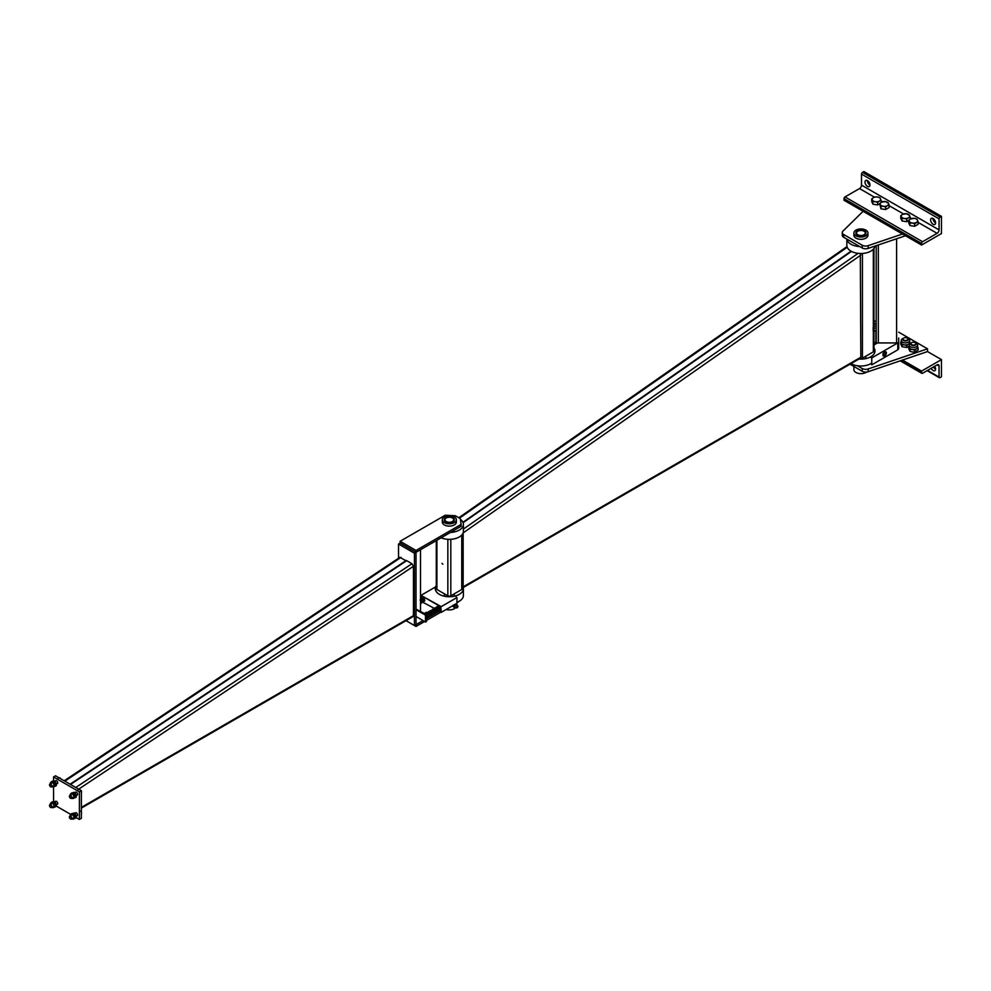 <?xml version="1.0" encoding="UTF-8"?>
<svg xmlns="http://www.w3.org/2000/svg" width="991" height="991" viewBox="0 0 991 991"><rect width="100%" height="100%" fill="white"/><g stroke="black" fill="none" stroke-linecap="round" stroke-linejoin="round"><path stroke-width="1.49" d="M859.829 246.586A14.06 8.114 180 0 1 846.909 239.128M846.859 239.104L846.859 245.384A14.06 8.114 -0 0 0 855.543 252.891A14.06 8.114 -0 0 0 870.866 251.119A14.06 8.114 -0 0 0 874.929 246.115M870.866 363.623A14.06 8.114 180 0 1 850.996 363.635M858.974 359.039A14.06 8.114 -0 0 0 870.866 356.735A14.06 8.114 -0 0 0 874.979 351A14.06 8.114 -0 0 0 873.963 347.977M860.039 358.42A2.106 1.214 -0 0 0 862.418 358.172L873.344 351.855A2.106 1.214 -0 0 0 873.963 351L873.963 248.419M851.071 251.169L462.946 522.307M463.144 532.749L463.156 586.845A2.106 1.214 60 0 1 462.71 587.812L860.386 358.222A2.106 1.214 -120 0 0 860.82 357.255L860.312 253.498M462.376 587.019A1.264 0.731 -120 0 0 462.562 586.499L462.562 533.988M851.467 251.392L463.107 522.703M450.422 532.44A14.06 8.114 -0 0 0 459.279 530.086A14.06 8.114 -0 0 0 463.392 524.338A14.06 8.114 -0 0 0 460.381 519.321M463.392 524.338L463.392 531.226A14.06 8.114 180 0 1 459.279 536.973A14.06 8.114 180 0 1 441.106 537.816M456.938 602.342A14.06 8.114 -0 0 0 459.279 601.252A14.06 8.114 -0 0 0 463.392 595.517L463.392 588.629A14.06 8.114 180 0 1 459.279 594.365A14.06 8.114 180 0 1 443.956 596.124A14.06 8.114 180 0 1 435.272 588.629A14.06 8.114 180 0 1 436.288 585.594M463.255 587.502A14.06 8.114 180 0 1 463.392 588.629M442.816 564.201L442.06 563.396L442.816 564.201M436.288 540.603L436.288 588.629A2.106 1.214 -0 0 0 436.907 589.484L447.845 595.802A2.106 1.214 -0 0 0 450.818 595.802L461.756 589.484A2.106 1.214 -0 0 0 462.376 588.629L462.376 534.26M445.752 517.686A5.066 2.923 180 0 1 451.264 517.054A5.066 2.923 180 0 1 454.398 519.755A5.066 2.923 180 0 1 449.332 522.666A5.066 2.923 180 0 1 444.265 519.755A5.066 2.923 180 0 1 445.752 517.686M444.364 516.881A7.024 4.063 -0 0 0 442.308 519.755A7.024 4.063 -0 0 0 449.332 523.805A7.024 4.063 -0 0 0 456.368 519.755A7.024 4.063 -0 0 0 452.02 516.001A7.024 4.063 -0 0 0 444.364 516.881M456.368 519.755L456.368 522.046A7.024 4.063 180 0 1 449.332 526.11A7.024 4.063 180 0 1 442.308 522.046L442.308 519.755M446.061 518.082A4.918 2.837 -0 0 0 445.851 518.194L445.851 518.194A4.918 2.837 -0 0 0 444.414 520.213A4.918 2.837 -0 0 0 444.439 520.486M454.225 520.486A4.918 2.837 -0 0 0 454.25 520.213A4.918 2.837 -0 0 0 452.813 518.194A4.918 2.837 -0 0 0 452.602 518.082M446.247 517.971L446.247 517.971A4.36 2.515 180 0 1 452.416 517.971A4.36 2.515 180 0 1 452.416 521.526A4.36 2.515 180 0 1 446.247 521.526A4.36 2.515 180 0 1 446.247 517.971L446.247 517.971M446.21 609.49A7.024 4.063 -0 0 0 454.299 608.722A7.024 4.063 -0 0 0 455.389 607.904M455.81 603.792L456.294 604.386A1.833 1.053 120 0 0 456.095 604.2A1.833 1.053 120 0 0 455.402 604.176M453.184 605.179L452.924 606.207L454.312 607.632L453.568 606.579L454.312 604.646M452.924 606.207L453.568 606.579M455.179 607.272L454.312 607.632M454.956 604.436A1.833 1.053 120 0 0 454.064 605.674A1.833 1.053 120 0 0 454.064 607.173A1.833 1.053 120 0 0 454.262 607.359A1.833 1.053 120 0 0 454.758 607.433M456.133 607.632A1.833 1.053 -60 0 1 455.971 607.731A1.833 1.053 -60 0 1 455.055 607.817A1.833 1.053 -60 0 1 455.055 605.712A1.833 1.053 -60 0 1 456.888 604.659A1.833 1.053 -60 0 1 457.26 605.674M457.223 607.805A1.127 0.644 -60 0 1 456.603 606.603A1.127 0.644 -60 0 1 457.953 606.542M457.161 607.842L457.953 606.603L457.161 607.842M416.034 550.463L400.116 541.272L400.116 543.105L416.034 552.297L461.137 526.246L461.137 524.412L416.034 550.463L416.034 552.297L414.436 553.213L398.531 544.034L400.116 543.105L416.034 552.297L416.034 624.615L422.984 620.601M400.116 541.272L445.232 515.233L455.303 515.729L460.27 518.603L461.137 524.412M426.464 618.595L439.236 611.212M416.034 626.448L416.034 624.615L414.436 625.532L406.013 620.663L416.034 626.448L424.582 621.518M461.137 599.927L456.938 602.838M421.348 598.564L421.348 595.603L440.834 606.851L440.834 612.141L426.464 620.428M434.256 608.338L422.897 602.28M421.175 603.284L420.506 603.668L420.506 601.314M398.531 544.034L398.531 558.255M414.436 553.213L414.436 625.532M408.577 547.986L407.574 547.416M420.506 611.125L420.506 549.708M426.464 614.569L426.464 621.456L425.473 622.038L425.473 615.151L426.464 614.569L416.034 609.118M416.034 616.464L425.473 622.038M425.473 615.151L416.034 609.688M406.285 560.943L399.93 557.326L64.192 780.797M70.113 784.215L406.285 560.448M70.51 784.451L406.682 560.671L411.946 563.718L413.445 566.307L413.445 615.659A2.106 1.214 60 0 1 413.012 616.625L81.386 808.086M79.404 819.433L81.386 818.281L81.386 790.731L55.546 775.804L53.551 776.956L79.404 791.883L79.404 819.433L76.208 817.587M75.266 793.271A1.685 0.979 60 0 1 75.576 792.143A1.685 0.979 60 0 1 76.418 792.218A1.685 0.979 60 0 1 77.521 793.704A1.685 0.979 60 0 1 77.261 795.055A1.685 0.979 60 0 1 76.418 794.98A1.685 0.979 60 0 1 76.183 794.819M55.372 802.45A1.685 0.979 60 0 1 55.694 801.323A1.685 0.979 60 0 1 56.537 801.409A1.685 0.979 60 0 1 57.639 802.896A1.685 0.979 60 0 1 57.379 804.246A1.685 0.979 60 0 1 56.537 804.159A1.685 0.979 60 0 1 56.301 803.998M75.266 813.933A1.685 0.979 60 0 1 75.576 812.806A1.685 0.979 60 0 1 76.418 812.88A1.685 0.979 60 0 1 77.521 814.367A1.685 0.979 60 0 1 77.261 815.729A1.685 0.979 60 0 1 76.418 815.643A1.685 0.979 60 0 1 76.183 815.482M55.285 806.947L54.183 807.12A2.676 1.548 -120 0 0 54.567 807.008A2.676 1.548 -120 0 0 55.124 805.782L55.285 806.947L56.437 805.026L55.496 802.586L53.601 801.496L53.551 786.928A2.676 1.548 60 0 1 52.052 786.656M55.285 786.272L54.183 786.458A2.676 1.548 -120 0 0 54.567 786.334A2.676 1.548 -120 0 0 55.124 785.12L55.285 786.272L56.264 785.714L56.264 783.2L53.601 780.834L53.551 776.956M81.386 790.731L79.404 791.883M70.25 815.878A2.676 1.548 60 0 1 70.237 815.655A2.676 1.548 60 0 1 70.782 814.429L56.326 806.104M55.372 781.788A1.685 0.979 60 0 1 55.694 780.66A1.685 0.979 60 0 1 56.537 780.747A1.685 0.979 60 0 1 57.639 782.233A1.685 0.979 60 0 1 57.379 783.584A1.685 0.979 60 0 1 56.537 783.497A1.685 0.979 60 0 1 56.301 783.336M69.432 796.454A1.437 0.83 60 0 1 71.476 797.631A1.437 0.83 60 0 1 69.432 796.454L69.432 796.256A1.685 0.979 60 0 1 69.779 795.476A1.685 0.979 60 0 1 71.476 796.454A1.685 0.979 60 0 1 71.476 798.399A1.685 0.979 60 0 1 70.621 798.325A1.685 0.979 60 0 1 70.534 798.263M79.317 789.542L77.942 789.455M81.386 791.598L79.738 789.294M81.386 793.989L81.522 791.524M70.25 795.216A2.676 1.548 60 0 1 70.237 794.993A2.676 1.548 60 0 1 70.782 793.766A2.676 1.548 60 0 1 73.458 795.302A2.676 1.548 60 0 1 73.458 798.387A2.676 1.548 60 0 1 71.934 798.139M71.228 794.41L71.402 793.06L73.284 792.887L75.18 795.24L76.146 794.671L76.146 797.198L74.065 797.941A2.676 1.548 -120 0 0 74.449 797.817A2.676 1.548 -120 0 0 75.006 796.591A2.676 1.548 -120 0 0 74.065 794.163A2.676 1.548 -120 0 0 72.17 793.073A2.676 1.548 -120 0 0 71.786 793.196L70.782 793.766M75.18 795.24L75.18 797.755M76.146 794.671L74.263 792.329L73.284 792.887M74.263 792.329L71.402 793.06M49.55 784.971A1.437 0.83 60 0 1 51.594 786.148A1.437 0.83 60 0 1 49.55 784.971L49.55 784.773A1.685 0.979 60 0 1 49.897 784.005A1.685 0.979 60 0 1 51.582 784.971A1.685 0.979 60 0 1 51.582 786.928A1.685 0.979 60 0 1 50.739 786.842A1.685 0.979 60 0 1 50.652 786.78M59.435 778.059L58.06 777.972M61.008 778.963L59.856 777.811M50.355 783.732A2.676 1.548 60 0 1 50.355 783.509A2.676 1.548 60 0 1 50.9 782.283A2.676 1.548 60 0 1 53.576 783.831A2.676 1.548 60 0 1 53.576 786.916L54.567 786.334M51.346 782.94L51.507 781.577L53.403 781.404L55.285 783.757L55.124 785.12A2.676 1.548 -120 0 0 54.183 782.679A2.676 1.548 -120 0 0 52.288 781.589A2.676 1.548 -120 0 0 51.904 781.713L50.9 782.283M54.381 780.846L53.403 781.404M53.601 780.834L51.507 781.577M56.264 783.2L55.285 783.757M69.432 817.117A1.437 0.83 60 0 1 71.476 818.293A1.437 0.83 60 0 1 69.432 817.117L69.432 816.918A1.685 0.979 60 0 1 69.779 816.15A1.685 0.979 60 0 1 71.476 817.117A1.685 0.979 60 0 1 71.476 819.074A1.685 0.979 60 0 1 70.621 818.987A1.685 0.979 60 0 1 70.534 818.925M81.386 812.261L80.791 810.985M81.386 814.652L81.522 812.186M71.228 815.073L71.402 813.722L73.284 813.549L75.18 815.903L76.146 815.345L76.146 817.86L74.065 818.603A2.676 1.548 -120 0 0 74.449 818.479A2.676 1.548 -120 0 0 75.006 817.265A2.676 1.548 -120 0 0 74.065 814.825A2.676 1.548 -120 0 0 72.17 813.735A2.676 1.548 -120 0 0 71.786 813.859L70.782 814.429A2.676 1.548 60 0 1 73.458 815.977A2.676 1.548 60 0 1 73.458 819.062A2.676 1.548 60 0 1 71.934 818.801M75.18 815.903L75.18 818.417M76.146 815.345L74.263 812.992L73.284 813.549M74.263 812.992L71.402 813.722M49.55 805.633A1.437 0.83 60 0 1 51.594 806.81A1.437 0.83 60 0 1 49.55 805.633L49.55 805.435A1.685 0.979 60 0 1 49.897 804.667A1.685 0.979 60 0 1 51.582 805.646A1.685 0.979 60 0 1 51.582 807.591A1.685 0.979 60 0 1 50.739 807.504A1.685 0.979 60 0 1 50.652 807.454M50.355 804.395A2.676 1.548 60 0 1 50.355 804.172A2.676 1.548 60 0 1 50.9 802.945A2.676 1.548 60 0 1 53.576 804.494A2.676 1.548 60 0 1 53.576 807.578A2.676 1.548 60 0 1 52.052 807.318M51.346 803.602L51.507 802.239L53.403 802.078L55.285 804.419L55.124 805.782A2.676 1.548 -120 0 0 54.183 803.342A2.676 1.548 -120 0 0 52.288 802.252A2.676 1.548 -120 0 0 51.904 802.376L50.9 802.945M54.381 801.508L53.403 802.078M53.601 801.496L51.507 802.239M56.264 803.862L55.285 804.419M440.834 606.851L441.23 612.364L438.233 610.642M456.244 597.152L456.938 597.561L441.23 606.628L421.348 595.603M456.938 597.561L456.938 603.296L441.23 612.364M421.348 595.145L435.582 586.92M425.932 618.347L426.464 617.269M426.848 617.046L425.932 614.68M426.588 617.542A2.255 1.301 -120 0 0 427.257 617.195A2.255 1.301 -120 0 0 427.257 615.361A2.255 1.301 -120 0 0 425.882 613.652A2.255 1.301 -120 0 0 424.718 613.565M426.762 616.538A1.4 0.818 -120 0 0 426.464 614.891M426.935 617.765L429.252 615.659L428.323 613.293L426.935 614.098L427.864 616.464L426.935 617.765L425.882 617.319M429.252 615.659L427.864 616.464M428.323 613.293L426.489 612.24L425.102 613.033L426.935 614.098M424.507 613.776L425.102 613.033M439.347 609.985L439.335 607.347L439.558 609.106M850.005 364.217L862.207 371.253A4.918 2.837 0 0 0 868.178 371.699L927.526 351.57L927.526 348.82L868.178 368.949A4.918 2.837 180 0 1 862.207 368.503L857.45 365.753M898.701 332.171L927.526 348.82M863.111 211.294L842.969 231.089A4.918 2.837 0 0 0 842.288 232.526A4.918 2.837 0 0 0 843.725 234.545L862.207 245.211A4.918 2.837 0 0 0 868.178 245.644L902.479 234.025M905.489 235.759L868.178 248.407A4.918 2.837 180 0 1 862.207 247.961L843.725 237.295A4.918 2.837 180 0 1 842.288 235.288L842.288 232.526M876.205 245.681L876.205 343.679M898.701 337.981L898.701 348.535A2.106 1.214 0 0 1 897.772 349.538M909.973 223L909.342 221.34A4.212 2.44 0 0 0 912.327 223.062L909.973 223L909.973 225.564L914.681 226.295L918.124 224.3L918.124 221.736L914.681 223.731L912.327 223.062A4.212 2.44 0 0 0 916.402 222.43A4.212 2.44 0 0 0 917.493 220.076A4.212 2.44 0 0 0 914.507 218.354L916.861 219.023L918.124 221.736M908.71 220.287L910.432 218.986A4.212 2.44 0 0 0 909.342 221.34L908.71 220.287L908.71 222.851L909.973 225.564M914.681 226.295L914.681 223.731M910.432 218.986L914.507 218.354A4.212 2.44 0 0 0 910.432 218.986M902.021 218.404L901.389 216.744A4.212 2.44 0 0 0 904.374 218.466L902.021 218.404L902.021 220.968L906.715 221.699L908.71 220.547M900.757 215.691L902.479 214.39A4.212 2.44 0 0 0 901.389 216.744L900.757 215.691L900.757 218.255L902.021 220.968M906.715 219.135L904.374 218.466A4.212 2.44 0 0 0 908.437 217.834L906.715 219.135L906.715 221.699M906.554 213.759L909.54 215.481A4.212 2.44 0 0 0 906.554 213.759A4.212 2.44 0 0 0 902.479 214.39L906.554 213.759M910.159 219.147L910.159 217.153L908.437 217.834A4.212 2.44 0 0 0 909.54 215.481L910.159 217.153M879.686 203.787L877.692 204.939L872.984 204.208L871.721 201.495L871.721 198.931L872.353 199.984A4.212 2.44 180 0 1 873.443 197.63L871.721 198.931M875.164 196.949L873.443 197.63A4.212 2.44 180 0 1 877.518 196.998L875.164 196.949M879.872 197.667L877.518 196.998A4.212 2.44 180 0 1 880.503 198.72A4.212 2.44 180 0 1 879.413 201.074L881.135 200.393L879.872 197.667M872.984 201.644L875.338 201.706A4.212 2.44 180 0 1 872.353 199.984L872.984 204.208M877.692 202.375L879.413 201.074A4.212 2.44 180 0 1 875.338 201.706L877.692 202.375L877.692 204.939M881.135 202.387L881.135 200.393M887.366 205.67L889.088 204.976L888.456 203.316A4.212 2.44 180 0 1 887.366 205.67A4.212 2.44 180 0 1 883.291 206.301L885.644 206.97L887.366 205.67M888.456 203.316L885.471 201.594A4.212 2.44 180 0 1 888.456 203.316M879.686 203.527L880.305 204.58A4.212 2.44 180 0 1 881.408 202.226L879.686 203.527L880.937 208.804L880.937 206.239L883.291 206.301A4.212 2.44 180 0 1 880.305 204.58L880.937 206.239M885.471 201.594L881.408 202.226A4.212 2.44 180 0 1 885.471 201.594M889.088 204.976L889.088 207.54L885.644 209.535L880.937 208.804M885.644 209.535L885.644 206.97M911.559 342.725A2.812 1.623 0 0 0 911.423 342.787L911.423 342.787A2.812 1.623 0 0 0 910.605 343.939A2.812 1.623 0 0 0 913.417 345.562A2.812 1.623 0 0 0 916.229 343.939A2.812 1.623 0 0 0 915.399 342.787A2.812 1.623 0 0 0 915.275 342.725M911.67 342.651L911.67 342.651A2.465 1.425 0 0 0 911.67 344.657A2.465 1.425 0 0 0 915.151 344.657A2.465 1.425 0 0 0 915.151 342.651A2.465 1.425 0 0 0 911.67 342.651M912.327 349.451L914.681 350.12L916.402 348.82A4.212 2.44 180 0 1 912.327 349.451A4.212 2.44 180 0 1 909.342 347.73L909.973 349.389L912.327 349.451M917.629 345.029L917.629 347.098A4.212 2.44 180 0 1 916.402 348.82L918.124 348.126L918.124 350.046L914.681 352.028L912.327 351.978L909.973 351.297L908.71 348.584L908.71 346.677L909.342 347.73A4.212 2.44 180 0 1 909.193 347.098L909.193 345.029A4.212 2.44 -0 0 0 913.417 347.469A4.212 2.44 -0 0 0 917.629 345.029A4.212 2.44 -0 0 0 915.672 342.973M909.973 351.297L909.973 349.389M914.681 352.028L914.681 350.12M918.124 348.126L917.493 346.466M911.15 342.973A4.212 2.44 -0 0 0 910.432 343.307A4.212 2.44 -0 0 0 909.193 345.029M903.606 338.129A2.812 1.623 0 0 0 903.47 338.204L903.47 338.204A2.812 1.623 0 0 0 902.652 339.343A2.812 1.623 0 0 0 905.464 340.966A2.812 1.623 0 0 0 908.276 339.343A2.812 1.623 0 0 0 907.446 338.204A2.812 1.623 0 0 0 907.322 338.129M903.718 338.055L903.718 338.055A2.465 1.425 0 0 0 903.718 340.062A2.465 1.425 0 0 0 907.199 340.062A2.465 1.425 0 0 0 907.199 338.055A2.465 1.425 0 0 0 903.718 338.055M909.156 346.28L906.715 347.445L902.021 346.714L900.757 344.001L900.757 342.081L901.389 343.134A4.212 2.44 180 0 1 901.24 342.502L901.24 340.433A4.212 2.44 -0 0 0 905.464 342.874A4.212 2.44 -0 0 0 909.676 340.433A4.212 2.44 -0 0 0 907.719 338.377M904.374 344.856L906.715 345.525L908.437 344.224A4.212 2.44 180 0 1 904.374 344.856A4.212 2.44 180 0 1 901.389 343.134L902.021 344.806L904.374 344.856M909.676 340.433L909.676 342.502A4.212 2.44 180 0 1 908.437 344.224L910.159 343.543L909.54 341.87M906.715 347.445L906.715 345.525M903.197 338.377A4.212 2.44 -0 0 0 902.479 338.711A4.212 2.44 -0 0 0 901.24 340.433M902.021 346.714L902.021 344.806M876.205 324.206A2.812 1.623 180 0 1 873.963 323.376M876.205 323.71A2.465 1.425 180 0 1 874.124 322.781A2.465 1.425 180 0 1 874.694 321.295A2.465 1.425 180 0 1 876.205 320.886M873.963 327.724A4.212 2.44 -0 0 0 875.338 328.095L872.984 328.046M876.205 326.113A4.212 2.44 180 0 1 873.963 325.655M876.205 328.281L875.338 328.095A4.212 2.44 -0 0 0 876.205 328.182M872.984 329.953L875.375 330.622M941.45 233.566L921.568 245.037L921.568 243.439A1.4 0.818 -60 0 1 922.559 241.717L937.077 233.331A2.812 1.623 120 0 0 939.059 229.887L939.059 218.862A1.4 0.818 -60 0 1 940.063 217.14L941.45 216.348L941.45 233.566M941.45 216.348L863.904 171.567L862.517 172.372A1.4 0.818 120 0 0 861.513 174.094L861.513 185.119A2.812 1.623 -60 0 1 859.531 188.563L845.013 196.936A1.4 0.818 120 0 0 844.022 198.658L844.022 200.269L921.568 245.037M867.484 180.635A3.518 2.032 60 0 1 869.776 183.731A3.518 2.032 60 0 1 869.243 186.556A3.518 2.032 60 0 1 865.725 184.524A3.518 2.032 60 0 1 865.725 180.461A3.518 2.032 60 0 1 867.484 180.635M933.101 218.528A3.518 2.032 60 0 1 935.393 221.625A3.518 2.032 60 0 1 934.86 224.437A3.518 2.032 60 0 1 931.342 222.405A3.518 2.032 60 0 1 931.342 218.354A3.518 2.032 60 0 1 933.101 218.528M867.385 180.585A3.518 2.032 -120 0 0 869.962 185.057M933.002 218.466A3.518 2.032 -120 0 0 935.578 222.938M941.45 359.609L921.568 371.092L921.568 372.69A1.4 0.818 120 0 0 922.559 373.273L937.077 364.886A2.812 1.623 -60 0 1 938.477 364.75A2.812 1.623 -60 0 1 939.059 366.038L939.059 377.063A1.4 0.818 120 0 0 940.063 377.633L941.45 376.828L941.45 359.609L927.526 351.57M873.963 320.65L874.904 321.183M902.479 360.067L921.568 371.092M935.578 369.197A3.518 2.032 60 0 1 935.479 369.135A3.518 2.032 60 0 1 933.534 366.93M931.156 368.305A3.518 2.032 -120 0 0 933.101 370.51A3.518 2.032 -120 0 0 934.86 370.684A3.518 2.032 -120 0 0 934.649 366.298M857.339 230.915A5.066 2.923 180 0 1 862.864 230.284A5.066 2.923 180 0 1 865.985 232.984A5.066 2.923 180 0 1 860.919 235.908A5.066 2.923 180 0 1 855.865 232.984A5.066 2.923 180 0 1 857.339 230.915M855.951 230.123A7.024 4.063 0 0 0 853.895 232.984A7.024 4.063 0 0 0 860.919 237.047A7.024 4.063 0 0 0 867.955 232.984A7.024 4.063 0 0 0 863.607 229.243A7.024 4.063 0 0 0 855.951 230.123M867.955 232.984L867.955 235.288A7.024 4.063 180 0 1 860.919 239.339A7.024 4.063 180 0 1 853.895 235.288L853.895 232.984M857.649 231.324A4.918 2.837 0 0 0 857.438 231.436L857.438 231.436A4.918 2.837 0 0 0 856.001 233.442A4.918 2.837 0 0 0 856.026 233.727M865.824 233.727A4.918 2.837 0 0 0 865.837 233.442A4.918 2.837 0 0 0 864.4 231.436A4.918 2.837 0 0 0 864.189 231.324M857.834 231.213A4.36 2.515 180 0 1 864.003 231.213A4.36 2.515 180 0 1 864.003 234.768A4.36 2.515 180 0 1 857.834 234.768A4.36 2.515 180 0 1 857.834 231.213L857.834 231.213M853.895 366.459L853.895 369.593A7.024 4.063 -0 0 0 858.231 373.347A7.024 4.063 -0 0 0 865.899 372.467A7.024 4.063 -0 0 0 866.53 372.046M873.963 344.967L877.518 342.923L897.772 342.923L871.77 357.937L871.77 364.824L870.779 363.672M871.77 357.937L870.779 357.367M883.006 354.902A2.391 1.375 -60 0 1 884.046 352.486A2.391 1.375 -60 0 1 885.892 351.855A2.391 1.375 -60 0 1 885.892 354.605A2.391 1.375 -60 0 1 883.501 355.992A2.391 1.375 -60 0 1 883.006 354.902M871.77 364.824L897.772 349.811L897.772 342.923M873.963 343.134L875.92 342.006L875.92 330.313L873.963 331.44M875.92 343.84L875.92 342.006M885.496 351.867A2.255 1.301 120 0 0 883.898 352.784A2.255 1.301 120 0 0 883.105 354.84A2.255 1.301 120 0 0 883.898 355.967A2.255 1.301 120 0 0 885.496 355.051A2.255 1.301 120 0 0 886.288 353.007A2.255 1.301 120 0 0 885.496 351.867L886.288 353.007L885.496 355.051L882.956 355.819L882.956 353.7L884.554 351.718L885.496 351.867M883.699 354.493A1.4 0.818 120 0 0 885.397 354.332A1.4 0.818 120 0 0 884.319 353.081A1.4 0.818 120 0 0 883.699 354.493A1.4 0.818 -60 0 1 885.397 352.697A1.4 0.818 -60 0 1 883.997 355.137A1.4 0.818 -60 0 1 883.699 354.493M873.344 249.187L873.344 351.855M862.418 253.461L862.418 358.172M459.465 518.144L847.243 247.255M463.156 586.845L860.82 357.255M463.392 529.095L858.132 253.337M860.82 255.096L463.156 532.898M461.756 589.484L461.756 535.029M450.818 595.802L450.818 539.302M436.907 589.484L436.907 540.244M447.845 595.802L447.845 539.302M401.021 557.4L64.836 781.181M411.946 563.718L75.774 787.486M78.661 789.158L413.445 566.307M413.445 615.659L81.386 807.368M74.659 792.664L75.576 792.143A1.685 0.979 60 0 1 77.261 793.11A1.685 0.979 60 0 1 77.261 795.055L76.307 795.612M54.778 781.181L55.694 780.66A1.685 0.979 60 0 1 57.379 781.639A1.685 0.979 60 0 1 57.379 783.584L56.425 784.129M74.659 813.326L75.576 812.806A1.685 0.979 60 0 1 77.261 813.772A1.685 0.979 60 0 1 77.261 815.729L76.307 816.274M54.778 801.843L55.694 801.323A1.685 0.979 60 0 1 57.379 802.301A1.685 0.979 60 0 1 57.379 804.246L56.425 804.791M862.207 368.503L862.207 371.253M868.178 371.699L868.178 368.949M862.207 247.961L862.207 245.211M843.725 234.545L843.725 237.295M868.178 245.644L868.178 248.407M896.595 238.769L896.595 342.923M878.323 244.963L878.323 342.923M861.513 174.094L939.059 218.862M861.513 185.119L939.059 229.887M862.517 172.372L940.063 217.14M859.531 188.563L874.434 197.172M881.135 201.037L882.386 201.755M889.088 205.632L903.47 213.932M910.159 217.797L911.423 218.516M918.124 222.393L937.077 233.331M845.013 196.936L922.559 241.717M844.022 198.658L921.568 243.439M937.077 364.886L939.059 366.038M927.526 370.399L939.059 377.063M900.72 360.662L921.568 372.69M458.808 517.76L847.008 246.573M454.25 596L454.25 593.82M444.414 596L444.414 593.82M456.368 604.349L456.368 603.63M456.888 604.659L456.095 604.2M455.055 607.817L454.262 607.359M454.696 606.802L456.603 607.904M455.81 604.844L457.731 605.947M72.318 794.014L69.779 795.476M74.003 796.937L71.476 798.399M73.458 798.387L74.449 797.817M52.436 782.543L49.897 784.005M54.121 785.467L51.582 786.928M72.318 814.689L69.779 816.15M74.003 817.612L71.476 819.074M73.458 819.062L74.449 818.479M52.436 803.206L49.897 804.667M54.121 806.129L51.582 807.591M53.576 807.578L54.567 807.008M429.574 614.977L438.951 609.564M429.091 615.981L429.264 613.875L427.183 612.388L428.521 612.314L430.082 614.965L429.363 615.745M429.177 615.262L428.508 613.565M437.39 607.223L437.551 607.037C438.394 606.963 438.963 607.768 439.261 609.465L439.224 609.477M438.641 609.738L437.093 607.297M439.756 609.75L438.418 609.861M439.335 607.347L437.576 606.442L436.87 606.987M438.827 610.295L439.273 608.127L436.944 606.765M427.493 612.426L429.66 612.339L430.676 614.668L429.537 615.349M427.963 612.549L428.843 611.484L430.974 612.909L431.085 614.754L429.983 614.816C429.636 613.181 429.053 612.388 428.211 612.438L428.05 612.587M428.546 612.327L429.983 611.162L431.519 612.463L431.865 613.962L430.577 614.482C430.428 613.008 429.834 612.203 428.806 612.091L428.632 612.277M429.14 611.98L430.032 610.803L432.163 612.203L432.287 614.073L430.986 614.16M429.735 611.633L431.147 610.468L432.609 611.62L433.055 613.293L431.766 613.788C431.444 612.153 430.85 611.36 429.995 611.397L429.821 611.583M430.329 611.286L432.039 610.221L433.55 611.98L432.943 613.689L430.416 611.249M430.924 610.952L432.336 609.775L434.256 612.549L432.968 613.095M431.531 610.605L432.423 609.415L434.554 610.84L434.677 612.686L433.377 612.785M432.126 610.258L433.562 609.106L435.099 610.419L435.445 611.905L434.157 612.413C433.996 611.001 433.414 610.208 432.386 610.022L432.2 610.208M432.72 609.911L433.587 608.734L435.743 610.146L435.867 612.004L434.752 612.066M433.315 609.564L434.764 608.412L436.3 609.738L436.635 611.224L435.346 611.72C435.185 610.233 434.591 609.44 433.575 609.341L433.401 609.527M433.909 609.23L434.801 608.04L436.957 609.49L437.056 611.311L435.755 611.41M434.504 608.883L435.086 607.817L436.796 608.189L437.836 610.543L436.548 611.038M435.099 608.536L435.99 607.359L438.146 608.808L438.257 610.605L437.142 610.691C437.477 610.01 436.882 609.217 435.371 608.301L435.185 608.486M435.706 608.189L437.118 607.025L439.025 609.824L437.551 610.369M436.3 607.842L436.82 606.826M437.564 610.369L437.737 610.345C437.588 608.87 436.994 608.078 435.966 607.954L435.78 608.14M435.767 611.397L435.953 611.373C435.78 609.961 435.198 609.168 434.169 608.994L433.996 609.18M433.389 612.772L433.562 612.76C433.389 611.261 432.807 610.468 431.791 610.369L431.605 610.555M430.998 614.16L431.172 614.135C430.837 612.562 430.255 611.769 429.4 611.744L429.227 611.93M428.942 613.355L429.524 614.606M420.506 602.999L424.185 600.868M424.012 599.344L422.587 598.614M422.216 598.75L423.615 599.567L423.318 601.364M422.005 598.874L422.761 597.784L424.346 598.799L424.792 600.868L423.12 601.487M421.609 599.109L422.253 598.031L424.098 599.295L424.334 601.19L422.637 601.76M420.506 603.643L421.386 602.813L420.506 600.174M420.506 603.234L421.708 602.962L420.68 598.998L422.463 599.32L423.231 601.512L421.448 602.454M420.853 602.788L422.562 602.169L420.506 599.047M422.042 602.107L423.764 601.463L422.315 598.415L421.2 599.258M421.683 599.06L421.794 598.923C422.525 598.973 422.922 599.877 422.971 601.648L422.723 601.71M420.506 599.728L420.605 599.605C421.336 599.679 421.732 600.583 421.782 602.342L421.534 602.404M420.011 599.951C421.014 600.521 421.41 601.438 421.187 602.677L420.94 602.739M921.853 373.334L900.2 360.835M939.357 377.707L927.118 370.634M865.837 356.19L865.837 358.37"/></g></svg>
